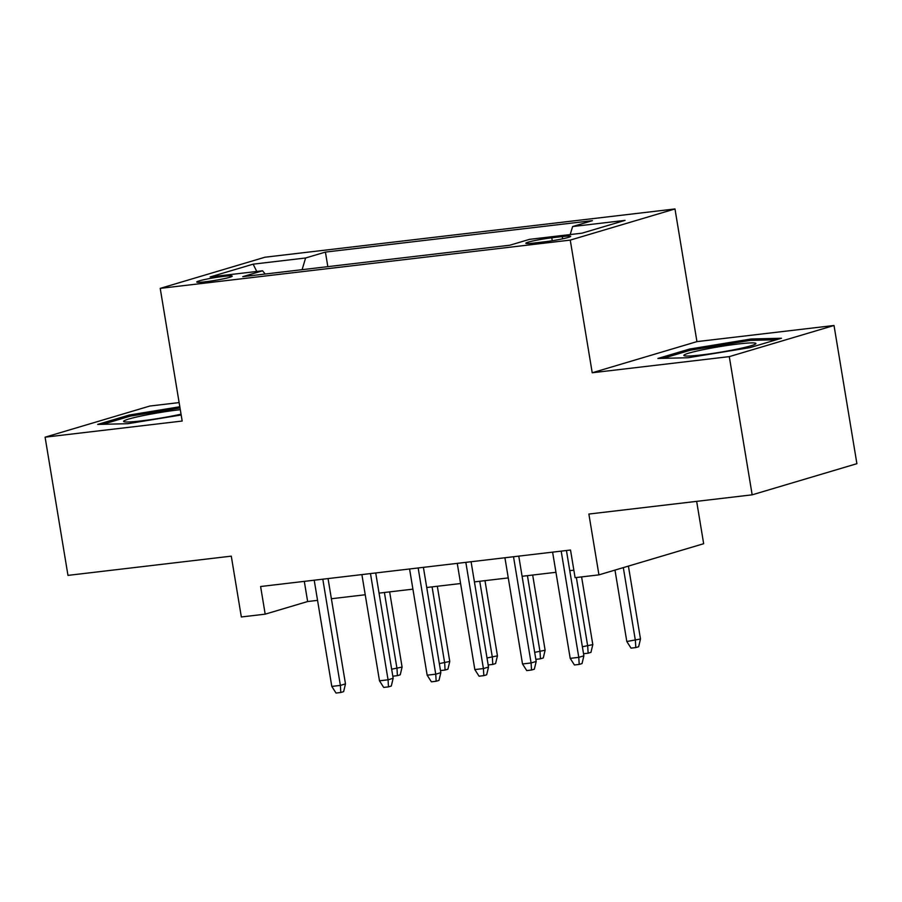 <?xml version="1.0" encoding="UTF-8"?>
<svg xmlns="http://www.w3.org/2000/svg" width="902" height="902" viewBox="0 0 902 902"><rect width="100%" height="100%" fill="white"/><g stroke="black" fill="none" stroke-linecap="round" stroke-linejoin="round"><path stroke-width="1.35" d="M205.43 281.774A17.984 1.376 -9.4 0 0 223.369 278.831A17.984 1.376 -9.4 0 0 232.231 276.147A17.984 1.376 -9.4 0 0 223.549 276.395A17.984 1.376 -9.4 0 0 205.611 279.338A17.984 1.376 -9.4 0 0 196.749 282.022A17.984 1.376 -9.4 0 0 205.43 281.774M179.126 402.585L149.833 406.035L45.1 437.177L67.977 575.386L231.284 556.151L241.341 616.968L265.188 614.161L307.638 601.533L317.549 600.36M674.978 208.948L264.94 257.228L160.218 288.369L570.256 240.101L674.978 208.948L696.942 341.621L592.219 372.763L729.29 356.628L834.023 325.487L696.942 341.621M834.023 325.487L856.9 463.684L752.167 494.826L588.871 514.05L598.939 574.867L703.661 543.714L696.66 501.365M729.29 356.628L752.167 494.826M598.939 574.867L575.093 577.675L570.526 550.028L260.61 586.514L265.188 614.161M562.262 236.561L551.776 237.801A17.42 1.342 -9.4 0 0 534.401 240.654A17.42 1.342 -9.4 0 0 525.81 243.247A17.42 1.342 -9.4 0 0 534.221 243.021L544.707 241.781A17.42 1.342 -9.4 0 0 562.081 238.929A17.42 1.342 -9.4 0 0 570.673 236.324A17.42 1.342 -9.4 0 0 562.262 236.561L562.634 238.816M265.188 274.028L262.583 270.78L242.773 276.666L509.777 245.231L529.587 239.346L582.027 233.167L625.052 220.37L572.612 226.549L592.422 220.652L325.419 252.086L305.609 257.983L302.091 269.687M262.583 270.78L210.132 276.948L253.158 264.162L305.609 257.983M592.219 372.763L570.256 240.101M45.1 437.177L182.181 421.042L160.218 288.369M331.384 598.736L365.231 594.756M379.054 593.121L412.913 589.141M426.736 587.506L460.595 583.526M474.418 581.891L508.266 577.911M522.1 576.288L555.948 572.296M569.771 570.673L573.864 570.188M304.301 581.373L307.638 601.533M570.199 234.565L572.612 226.549M327.832 266.654L325.419 252.086M253.158 264.162L256.754 271.468M751.219 338.972L689.432 349.085L657.896 358.466L688.136 357.733L749.912 347.631L781.459 338.25L751.219 338.972L751.445 340.347M179.814 406.757L129.212 415.044L97.664 424.425L127.904 423.692L181.178 414.976M689.658 350.438L689.432 349.085M129.426 416.386L129.212 415.044M561.191 551.133L578.78 657.344L583.876 655.833L582.027 663.579L579.197 664.413L578.78 657.344L570.199 658.359L552.61 552.137M583.876 655.833L566.433 550.513M579.197 664.413L574.427 664.977L570.199 658.359M640.488 638.999L638.639 646.745L635.797 647.58L631.039 648.143L626.811 641.525L640.488 638.999L628.412 566.095M635.797 647.58L635.391 640.51L623.316 567.617M626.811 641.525L614.984 570.087M701.463 354.937A36.531 2.807 -9.4 0 0 755.639 343.921A36.531 2.807 -9.4 0 0 738.253 343.989A36.531 2.807 -9.4 0 0 699.783 350.404A36.531 2.807 -9.4 0 0 684.201 355.738A36.531 2.807 -9.4 0 0 701.463 354.937M663.083 358.342L690.56 350.168L750.419 340.37L776.408 339.75M180.299 409.688A36.531 2.807 -9.4 0 0 141.986 415.845A36.531 2.807 -9.4 0 0 123.98 421.696A36.531 2.807 -9.4 0 0 177.266 414.999A36.531 2.807 -9.4 0 0 181.043 414.187M102.851 424.29L130.328 416.126L180.017 407.997M513.509 556.737L531.098 662.959L536.194 661.448L534.345 669.194L531.515 670.028L531.098 662.959L522.517 663.973L504.928 557.752M536.194 661.448L518.763 556.128M531.515 670.028L526.745 670.592L522.517 663.973M465.838 562.352L483.416 668.574L488.512 667.052L486.663 674.809L483.833 675.643L483.416 668.574L474.835 669.577L457.258 563.367M488.512 667.052L471.081 561.743M483.833 675.643L479.063 676.207L474.835 669.577M418.156 567.967L435.745 674.189L440.83 672.667L438.981 680.412L436.151 681.258L435.745 674.189L427.153 675.192L409.576 568.982M440.83 672.667L423.399 567.347M436.151 681.258L431.393 681.822L427.153 675.192M370.474 573.582L388.063 679.804L393.159 678.281L391.31 686.027L388.48 686.873L388.063 679.804L379.483 680.807L361.894 574.597M393.159 678.281L375.717 572.962M388.48 686.873L383.711 687.437L379.483 680.807M582.365 646.757L592.806 644.603L581.598 576.908M592.806 644.603L590.957 652.36L588.127 653.195L587.709 646.125L576.355 577.517M588.127 653.195L583.526 653.736M534.694 652.36L545.124 650.218L532.676 575.036M545.124 650.218L543.275 657.964L540.445 658.81L540.027 651.74L527.433 575.656M540.445 658.81L535.844 659.351M487.012 657.975L497.442 655.833L484.994 580.651M497.442 655.833L495.593 663.579L492.763 664.424L492.357 657.355L479.751 581.271M492.763 664.424L488.174 664.966M439.33 663.59L449.771 661.448L437.323 586.266M449.771 661.448L447.922 669.194L445.092 670.039L444.675 662.959L432.081 586.886M445.092 670.039L440.492 670.581M322.803 579.197L340.381 685.407L345.477 683.896L343.628 691.642L340.798 692.488L340.381 685.407L331.801 686.422L314.212 580.2M345.477 683.896L328.046 578.577M340.798 692.488L336.029 693.052L331.801 686.422M391.648 669.205L402.089 667.063L389.641 591.881M402.089 667.063L400.24 674.809L397.41 675.654L396.993 668.574L384.399 592.49M397.41 675.654L392.81 676.196M552.261 240.721L551.776 237.801"/></g></svg>
